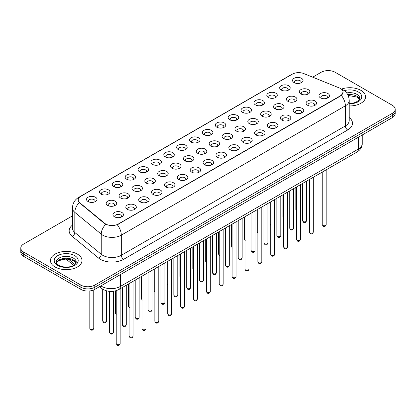 <?xml version="1.0" encoding="UTF-8"?>
<svg xmlns="http://www.w3.org/2000/svg" width="416" height="416" viewBox="0 0 416 416"><rect width="100%" height="100%" fill="white"/><g stroke="black" fill="none" stroke-linecap="round" stroke-linejoin="round"><path stroke-width="0.62" d="M281.211 90.033L281.211 90.033A5.257 3.037 180 0 1 281.216 85.738A5.257 3.037 180 0 1 288.652 85.738A5.257 3.037 180 0 1 288.652 90.033A5.257 3.037 180 0 1 281.211 90.033M287.789 90.433A3.286 1.898 0 0 0 288.22 89.497A3.286 1.898 0 0 0 287.258 88.15A3.286 1.898 0 0 0 283.676 87.74A3.286 1.898 0 0 0 281.648 89.497A3.286 1.898 0 0 0 282.074 90.433M268.336 97.464L268.336 97.464A5.257 3.037 180 0 1 268.336 93.174A5.257 3.037 180 0 1 275.777 93.174A5.257 3.037 180 0 1 275.777 97.464A5.257 3.037 180 0 1 268.336 97.464M274.914 97.869A3.286 1.898 0 0 0 275.345 96.928A3.286 1.898 0 0 0 274.378 95.586A3.286 1.898 0 0 0 270.8 95.176A3.286 1.898 0 0 0 268.767 96.928A3.286 1.898 0 0 0 269.199 97.869M255.46 104.9L255.46 104.9A5.257 3.037 180 0 1 255.46 100.604A5.257 3.037 180 0 1 262.896 100.604A5.257 3.037 180 0 1 262.896 104.9A5.257 3.037 180 0 1 255.46 104.9M262.033 105.3A3.286 1.898 0 0 0 262.465 104.364A3.286 1.898 0 0 0 261.503 103.022A3.286 1.898 0 0 0 257.92 102.612A3.286 1.898 0 0 0 255.892 104.364A3.286 1.898 0 0 0 256.324 105.3M242.585 112.336L242.585 112.336A5.257 3.037 180 0 1 242.585 108.04A5.257 3.037 180 0 1 250.021 108.04A5.257 3.037 180 0 1 250.021 112.336A5.257 3.037 180 0 1 242.585 112.336M249.158 112.736A3.286 1.898 0 0 0 249.59 111.795A3.286 1.898 0 0 0 248.628 110.453A3.286 1.898 0 0 0 245.045 110.042A3.286 1.898 0 0 0 243.017 111.795A3.286 1.898 0 0 0 243.448 112.736M229.71 119.766L229.71 119.766A5.257 3.037 180 0 1 229.71 115.471A5.257 3.037 180 0 1 237.146 115.471A5.257 3.037 180 0 1 237.146 119.766A5.257 3.037 180 0 1 229.71 119.766M236.283 120.172A3.286 1.898 0 0 0 236.714 119.231A3.286 1.898 0 0 0 235.752 117.889A3.286 1.898 0 0 0 232.17 117.478A3.286 1.898 0 0 0 230.142 119.231A3.286 1.898 0 0 0 230.573 120.172M216.83 127.202L216.83 127.202A5.257 3.037 180 0 1 216.83 122.907A5.257 3.037 180 0 1 224.271 122.907A5.257 3.037 180 0 1 224.271 127.202A5.257 3.037 180 0 1 216.83 127.202M223.408 127.603A3.286 1.898 0 0 0 223.839 126.667A3.286 1.898 0 0 0 222.877 125.325A3.286 1.898 0 0 0 219.294 124.909A3.286 1.898 0 0 0 217.266 126.667A3.286 1.898 0 0 0 217.693 127.603M203.954 134.633L203.954 134.633A5.257 3.037 180 0 1 203.954 130.343A5.257 3.037 180 0 1 211.396 130.343A5.257 3.037 180 0 1 211.396 134.633A5.257 3.037 180 0 1 203.954 134.633M210.532 135.039A3.286 1.898 0 0 0 210.964 134.098A3.286 1.898 0 0 0 209.997 132.756A3.286 1.898 0 0 0 206.419 132.345A3.286 1.898 0 0 0 204.386 134.098A3.286 1.898 0 0 0 204.818 135.039M191.079 142.069L191.079 142.069A5.257 3.037 180 0 1 191.079 137.774A5.257 3.037 180 0 1 198.515 137.774A5.257 3.037 180 0 1 198.515 142.069A5.257 3.037 180 0 1 191.079 142.069M197.652 142.475A3.286 1.898 0 0 0 198.084 141.534A3.286 1.898 0 0 0 197.122 140.192A3.286 1.898 0 0 0 193.539 139.781A3.286 1.898 0 0 0 191.511 141.534A3.286 1.898 0 0 0 191.942 142.475M178.204 149.505L178.204 149.505A5.257 3.037 180 0 1 178.204 145.21A5.257 3.037 180 0 1 185.64 145.21A5.257 3.037 180 0 1 185.64 149.505A5.257 3.037 180 0 1 178.204 149.505M184.777 149.906A3.286 1.898 0 0 0 185.208 148.964A3.286 1.898 0 0 0 184.246 147.623A3.286 1.898 0 0 0 180.664 147.212A3.286 1.898 0 0 0 178.636 148.964A3.286 1.898 0 0 0 179.067 149.906M165.329 156.936L165.329 156.936A5.257 3.037 180 0 1 165.329 152.646A5.257 3.037 180 0 1 172.765 152.646A5.257 3.037 180 0 1 172.765 156.936A5.257 3.037 180 0 1 165.329 156.936M171.902 157.342A3.286 1.898 0 0 0 172.333 156.4A3.286 1.898 0 0 0 171.371 155.059A3.286 1.898 0 0 0 167.788 154.648A3.286 1.898 0 0 0 165.76 156.4A3.286 1.898 0 0 0 166.192 157.342M152.448 164.372L152.448 164.372A5.257 3.037 180 0 1 152.448 160.077A5.257 3.037 180 0 1 159.89 160.077A5.257 3.037 180 0 1 159.89 164.372A5.257 3.037 180 0 1 152.448 164.372M159.026 164.772A3.286 1.898 0 0 0 159.458 163.836A3.286 1.898 0 0 0 158.496 162.495A3.286 1.898 0 0 0 154.913 162.084A3.286 1.898 0 0 0 152.885 163.836A3.286 1.898 0 0 0 153.312 164.772M139.573 171.808L139.573 171.808A5.257 3.037 180 0 1 139.573 167.513A5.257 3.037 180 0 1 147.014 167.513A5.257 3.037 180 0 1 147.014 171.808A5.257 3.037 180 0 1 139.573 171.808M146.151 172.208A3.286 1.898 0 0 0 146.583 171.267A3.286 1.898 0 0 0 145.616 169.926A3.286 1.898 0 0 0 142.038 169.515A3.286 1.898 0 0 0 140.005 171.267A3.286 1.898 0 0 0 140.436 172.208M126.698 179.239L126.698 179.239A5.257 3.037 180 0 1 126.698 174.944A5.257 3.037 180 0 1 134.134 174.944A5.257 3.037 180 0 1 134.134 179.239A5.257 3.037 180 0 1 126.698 179.239M133.271 179.644A3.286 1.898 0 0 0 133.702 178.703A3.286 1.898 0 0 0 132.74 177.362A3.286 1.898 0 0 0 129.158 176.951A3.286 1.898 0 0 0 127.13 178.703A3.286 1.898 0 0 0 127.561 179.644M113.823 186.675L113.823 186.675A5.257 3.037 180 0 1 113.823 182.38A5.257 3.037 180 0 1 121.259 182.38A5.257 3.037 180 0 1 121.259 186.675A5.257 3.037 180 0 1 113.823 186.675M120.396 187.075A3.286 1.898 0 0 0 120.827 186.139A3.286 1.898 0 0 0 119.865 184.798A3.286 1.898 0 0 0 116.282 184.382A3.286 1.898 0 0 0 114.254 186.139A3.286 1.898 0 0 0 114.686 187.075M100.948 194.106L100.948 194.106A5.257 3.037 180 0 1 100.948 189.816A5.257 3.037 180 0 1 108.384 189.816A5.257 3.037 180 0 1 108.384 194.106A5.257 3.037 180 0 1 100.948 194.106M107.52 194.511A3.286 1.898 0 0 0 107.952 193.57A3.286 1.898 0 0 0 106.99 192.228A3.286 1.898 0 0 0 103.407 191.818A3.286 1.898 0 0 0 101.379 193.57A3.286 1.898 0 0 0 101.811 194.511M88.067 201.542L88.067 201.542A5.257 3.037 180 0 1 88.067 197.246A5.257 3.037 180 0 1 95.508 197.246A5.257 3.037 180 0 1 95.508 201.542A5.257 3.037 180 0 1 88.067 201.542M94.645 201.942A3.286 1.898 0 0 0 95.077 201.006A3.286 1.898 0 0 0 94.115 199.664A3.286 1.898 0 0 0 90.532 199.254A3.286 1.898 0 0 0 88.499 201.006A3.286 1.898 0 0 0 88.93 201.942M294.091 82.597L294.091 82.597A5.257 3.037 180 0 1 294.091 78.302A5.257 3.037 180 0 1 301.527 78.302A5.257 3.037 180 0 1 301.527 82.597A5.257 3.037 180 0 1 294.091 82.597M300.664 83.002A3.286 1.898 0 0 0 301.096 82.061A3.286 1.898 0 0 0 300.134 80.72A3.286 1.898 0 0 0 296.551 80.309A3.286 1.898 0 0 0 294.523 82.061A3.286 1.898 0 0 0 294.954 83.002M287.976 101.369L287.976 101.369A5.257 3.037 180 0 1 287.976 97.079A5.257 3.037 180 0 1 295.412 97.079A5.257 3.037 180 0 1 295.412 101.369A5.257 3.037 180 0 1 287.976 101.369M294.554 101.774A3.286 1.898 0 0 0 294.98 100.833A3.286 1.898 0 0 0 294.018 99.492A3.286 1.898 0 0 0 290.436 99.081A3.286 1.898 0 0 0 288.408 100.833A3.286 1.898 0 0 0 288.839 101.774M275.101 108.805L275.101 108.805A5.257 3.037 180 0 1 275.101 104.51A5.257 3.037 180 0 1 282.537 104.51A5.257 3.037 180 0 1 282.537 108.805A5.257 3.037 180 0 1 275.101 108.805M281.674 109.205A3.286 1.898 0 0 0 282.105 108.269A3.286 1.898 0 0 0 281.143 106.928A3.286 1.898 0 0 0 277.56 106.517A3.286 1.898 0 0 0 275.532 108.269A3.286 1.898 0 0 0 275.964 109.205M262.226 116.241L262.226 116.241A5.257 3.037 180 0 1 262.226 111.946A5.257 3.037 180 0 1 269.662 111.946A5.257 3.037 180 0 1 269.662 116.241A5.257 3.037 180 0 1 262.226 116.241M268.798 116.641A3.286 1.898 0 0 0 269.23 115.7A3.286 1.898 0 0 0 268.268 114.358A3.286 1.898 0 0 0 264.685 113.948A3.286 1.898 0 0 0 262.657 115.7A3.286 1.898 0 0 0 263.089 116.641M249.35 123.672L249.35 123.672A5.257 3.037 180 0 1 249.35 119.376A5.257 3.037 180 0 1 256.786 119.376A5.257 3.037 180 0 1 256.786 123.672A5.257 3.037 180 0 1 249.35 123.672M255.923 124.077A3.286 1.898 0 0 0 256.355 123.136A3.286 1.898 0 0 0 255.393 121.794A3.286 1.898 0 0 0 251.81 121.384A3.286 1.898 0 0 0 249.782 123.136A3.286 1.898 0 0 0 250.208 124.077M236.47 131.108L236.47 131.108A5.257 3.037 180 0 1 236.47 126.812A5.257 3.037 180 0 1 243.911 126.812A5.257 3.037 180 0 1 243.911 131.108A5.257 3.037 180 0 1 236.47 131.108M243.048 131.508A3.286 1.898 0 0 0 243.48 130.572A3.286 1.898 0 0 0 242.512 129.23A3.286 1.898 0 0 0 238.935 128.814A3.286 1.898 0 0 0 236.902 130.572A3.286 1.898 0 0 0 237.333 131.508M223.595 138.538L223.595 138.538A5.257 3.037 180 0 1 223.595 134.248A5.257 3.037 180 0 1 231.031 134.248A5.257 3.037 180 0 1 231.031 138.538A5.257 3.037 180 0 1 223.595 138.538M230.173 138.944A3.286 1.898 0 0 0 230.599 138.003A3.286 1.898 0 0 0 229.637 136.661A3.286 1.898 0 0 0 226.054 136.25A3.286 1.898 0 0 0 224.026 138.003A3.286 1.898 0 0 0 224.458 138.944M210.72 145.974L210.72 145.974A5.257 3.037 180 0 1 210.72 141.679A5.257 3.037 180 0 1 218.156 141.679A5.257 3.037 180 0 1 218.156 145.974A5.257 3.037 180 0 1 210.72 145.974M217.292 146.375A3.286 1.898 0 0 0 217.724 145.439A3.286 1.898 0 0 0 216.762 144.097A3.286 1.898 0 0 0 213.179 143.686A3.286 1.898 0 0 0 211.151 145.439A3.286 1.898 0 0 0 211.583 146.375M197.844 153.41L197.844 153.41A5.257 3.037 180 0 1 197.844 149.115A5.257 3.037 180 0 1 205.28 149.115A5.257 3.037 180 0 1 205.28 153.41A5.257 3.037 180 0 1 197.844 153.41M204.417 153.811A3.286 1.898 0 0 0 204.849 152.87A3.286 1.898 0 0 0 203.887 151.528A3.286 1.898 0 0 0 200.304 151.117A3.286 1.898 0 0 0 198.276 152.87A3.286 1.898 0 0 0 198.708 153.811M184.969 160.841L184.969 160.841A5.257 3.037 180 0 1 184.969 156.551A5.257 3.037 180 0 1 192.405 156.551A5.257 3.037 180 0 1 192.405 160.841A5.257 3.037 180 0 1 184.969 160.841M191.542 161.247A3.286 1.898 0 0 0 191.974 160.306A3.286 1.898 0 0 0 191.012 158.964A3.286 1.898 0 0 0 187.429 158.553A3.286 1.898 0 0 0 185.401 160.306A3.286 1.898 0 0 0 185.827 161.247M172.089 168.277L172.089 168.277A5.257 3.037 180 0 1 172.089 163.982A5.257 3.037 180 0 1 179.53 163.982A5.257 3.037 180 0 1 179.53 168.277A5.257 3.037 180 0 1 172.089 168.277M178.667 168.678A3.286 1.898 0 0 0 179.098 167.742A3.286 1.898 0 0 0 178.131 166.4A3.286 1.898 0 0 0 174.554 165.989A3.286 1.898 0 0 0 172.52 167.742A3.286 1.898 0 0 0 172.952 168.678M159.214 175.713L159.214 175.713A5.257 3.037 180 0 1 159.214 171.418A5.257 3.037 180 0 1 166.65 171.418A5.257 3.037 180 0 1 166.65 175.713A5.257 3.037 180 0 1 159.214 175.713M165.792 176.114A3.286 1.898 0 0 0 166.218 175.172A3.286 1.898 0 0 0 165.256 173.831A3.286 1.898 0 0 0 161.673 173.42A3.286 1.898 0 0 0 159.645 175.172A3.286 1.898 0 0 0 160.077 176.114M146.338 183.144L146.338 183.144A5.257 3.037 180 0 1 146.338 178.849A5.257 3.037 180 0 1 153.774 178.849A5.257 3.037 180 0 1 153.774 183.144A5.257 3.037 180 0 1 146.338 183.144M152.911 183.55A3.286 1.898 0 0 0 153.343 182.608A3.286 1.898 0 0 0 152.381 181.267A3.286 1.898 0 0 0 148.798 180.856A3.286 1.898 0 0 0 146.77 182.608A3.286 1.898 0 0 0 147.202 183.55M133.463 190.58L133.463 190.58A5.257 3.037 180 0 1 133.463 186.285A5.257 3.037 180 0 1 140.899 186.285A5.257 3.037 180 0 1 140.899 190.58A5.257 3.037 180 0 1 133.463 190.58M140.036 190.98A3.286 1.898 0 0 0 140.468 190.044A3.286 1.898 0 0 0 139.506 188.698A3.286 1.898 0 0 0 135.923 188.287A3.286 1.898 0 0 0 133.895 190.044A3.286 1.898 0 0 0 134.326 190.98M120.588 198.011L120.588 198.011A5.257 3.037 180 0 1 120.588 193.721A5.257 3.037 180 0 1 128.024 193.721A5.257 3.037 180 0 1 128.024 198.011A5.257 3.037 180 0 1 120.588 198.011M127.161 198.416A3.286 1.898 0 0 0 127.592 197.475A3.286 1.898 0 0 0 126.63 196.134A3.286 1.898 0 0 0 123.048 195.723A3.286 1.898 0 0 0 121.02 197.475A3.286 1.898 0 0 0 121.446 198.416M107.708 205.447L107.708 205.447A5.257 3.037 180 0 1 107.708 201.152A5.257 3.037 180 0 1 115.149 201.152A5.257 3.037 180 0 1 115.149 205.447A5.257 3.037 180 0 1 107.708 205.447M114.286 205.847A3.286 1.898 0 0 0 114.717 204.911A3.286 1.898 0 0 0 113.75 203.57A3.286 1.898 0 0 0 110.172 203.159A3.286 1.898 0 0 0 108.139 204.911A3.286 1.898 0 0 0 108.571 205.847M300.851 93.938L300.851 93.938A5.257 3.037 180 0 1 300.851 89.643A5.257 3.037 180 0 1 308.292 89.643A5.257 3.037 180 0 1 308.292 93.938A5.257 3.037 180 0 1 300.851 93.938M307.429 94.338A3.286 1.898 0 0 0 307.861 93.397A3.286 1.898 0 0 0 306.894 92.056A3.286 1.898 0 0 0 303.316 91.645A3.286 1.898 0 0 0 301.283 93.397A3.286 1.898 0 0 0 301.714 94.338M307.616 105.274L307.616 105.274A5.257 3.037 180 0 1 307.616 100.979A5.257 3.037 180 0 1 315.052 100.979A5.257 3.037 180 0 1 315.052 105.274A5.257 3.037 180 0 1 307.616 105.274M314.189 105.68A3.286 1.898 0 0 0 314.621 104.738A3.286 1.898 0 0 0 313.659 103.397A3.286 1.898 0 0 0 310.076 102.986A3.286 1.898 0 0 0 308.048 104.738A3.286 1.898 0 0 0 308.48 105.68M294.741 112.71L294.741 112.71A5.257 3.037 180 0 1 294.741 108.415A5.257 3.037 180 0 1 302.177 108.415A5.257 3.037 180 0 1 302.177 112.71A5.257 3.037 180 0 1 294.741 112.71M301.314 113.11A3.286 1.898 0 0 0 301.746 112.174A3.286 1.898 0 0 0 300.784 110.833A3.286 1.898 0 0 0 297.201 110.417A3.286 1.898 0 0 0 295.173 112.174A3.286 1.898 0 0 0 295.604 113.11M281.866 120.141L281.866 120.141A5.257 3.037 180 0 1 281.866 115.851A5.257 3.037 180 0 1 289.302 115.851A5.257 3.037 180 0 1 289.302 120.141A5.257 3.037 180 0 1 281.866 120.141M288.439 120.546A3.286 1.898 0 0 0 288.87 119.605A3.286 1.898 0 0 0 287.908 118.264A3.286 1.898 0 0 0 284.326 117.853A3.286 1.898 0 0 0 282.298 119.605A3.286 1.898 0 0 0 282.729 120.546M268.986 127.577L268.986 127.577A5.257 3.037 180 0 1 268.986 123.282A5.257 3.037 180 0 1 276.427 123.282A5.257 3.037 180 0 1 276.427 127.577A5.257 3.037 180 0 1 268.986 127.577M275.564 127.982A3.286 1.898 0 0 0 275.995 127.041A3.286 1.898 0 0 0 275.033 125.7A3.286 1.898 0 0 0 271.45 125.289A3.286 1.898 0 0 0 269.417 127.041A3.286 1.898 0 0 0 269.849 127.982M256.11 135.013L256.11 135.013A5.257 3.037 180 0 1 256.11 130.718A5.257 3.037 180 0 1 263.552 130.718A5.257 3.037 180 0 1 263.552 135.013A5.257 3.037 180 0 1 256.11 135.013M262.688 135.413A3.286 1.898 0 0 0 263.115 134.477A3.286 1.898 0 0 0 262.153 133.13A3.286 1.898 0 0 0 258.57 132.72A3.286 1.898 0 0 0 256.542 134.477A3.286 1.898 0 0 0 256.974 135.413M243.235 142.444L243.235 142.444A5.257 3.037 180 0 1 243.235 138.154A5.257 3.037 180 0 1 250.671 138.154A5.257 3.037 180 0 1 250.671 142.444A5.257 3.037 180 0 1 243.235 142.444M249.808 142.849A3.286 1.898 0 0 0 250.24 141.908A3.286 1.898 0 0 0 249.278 140.566A3.286 1.898 0 0 0 245.695 140.156A3.286 1.898 0 0 0 243.667 141.908A3.286 1.898 0 0 0 244.098 142.849M230.36 149.88L230.36 149.88A5.257 3.037 180 0 1 230.36 145.584A5.257 3.037 180 0 1 237.796 145.584A5.257 3.037 180 0 1 237.796 149.88A5.257 3.037 180 0 1 230.36 149.88M236.933 150.28A3.286 1.898 0 0 0 237.364 149.344A3.286 1.898 0 0 0 236.402 148.002A3.286 1.898 0 0 0 232.82 147.592A3.286 1.898 0 0 0 230.792 149.344A3.286 1.898 0 0 0 231.223 150.28M217.485 157.316L217.485 157.316A5.257 3.037 180 0 1 217.485 153.02A5.257 3.037 180 0 1 224.921 153.02A5.257 3.037 180 0 1 224.921 157.316A5.257 3.037 180 0 1 217.485 157.316M224.058 157.716A3.286 1.898 0 0 0 224.489 156.775A3.286 1.898 0 0 0 223.527 155.433A3.286 1.898 0 0 0 219.944 155.022A3.286 1.898 0 0 0 217.916 156.775A3.286 1.898 0 0 0 218.348 157.716M204.604 164.746L204.604 164.746A5.257 3.037 180 0 1 204.604 160.451A5.257 3.037 180 0 1 212.046 160.451A5.257 3.037 180 0 1 212.046 164.746A5.257 3.037 180 0 1 204.604 164.746M211.182 165.152A3.286 1.898 0 0 0 211.614 164.211A3.286 1.898 0 0 0 210.652 162.869A3.286 1.898 0 0 0 207.069 162.458A3.286 1.898 0 0 0 205.036 164.211A3.286 1.898 0 0 0 205.468 165.152M191.729 172.182L191.729 172.182A5.257 3.037 180 0 1 191.729 167.887A5.257 3.037 180 0 1 199.17 167.887A5.257 3.037 180 0 1 199.17 172.182A5.257 3.037 180 0 1 191.729 172.182M198.307 172.583A3.286 1.898 0 0 0 198.734 171.647A3.286 1.898 0 0 0 197.772 170.305A3.286 1.898 0 0 0 194.189 169.889A3.286 1.898 0 0 0 192.161 171.647A3.286 1.898 0 0 0 192.592 172.583M178.854 179.613L178.854 179.613A5.257 3.037 180 0 1 178.854 175.323A5.257 3.037 180 0 1 186.29 175.323A5.257 3.037 180 0 1 186.29 179.613A5.257 3.037 180 0 1 178.854 179.613M185.427 180.019A3.286 1.898 0 0 0 185.858 179.078A3.286 1.898 0 0 0 184.896 177.736A3.286 1.898 0 0 0 181.314 177.325A3.286 1.898 0 0 0 179.286 179.078A3.286 1.898 0 0 0 179.717 180.019M165.979 187.049L165.979 187.049A5.257 3.037 180 0 1 165.979 182.754A5.257 3.037 180 0 1 173.415 182.754A5.257 3.037 180 0 1 173.415 187.049A5.257 3.037 180 0 1 165.979 187.049M172.552 187.455A3.286 1.898 0 0 0 172.983 186.514A3.286 1.898 0 0 0 172.021 185.172A3.286 1.898 0 0 0 168.438 184.761A3.286 1.898 0 0 0 166.41 186.514A3.286 1.898 0 0 0 166.842 187.455M153.104 194.485L153.104 194.485A5.257 3.037 180 0 1 153.104 190.19A5.257 3.037 180 0 1 160.54 190.19A5.257 3.037 180 0 1 160.54 194.485A5.257 3.037 180 0 1 153.104 194.485M159.676 194.886A3.286 1.898 0 0 0 160.108 193.944A3.286 1.898 0 0 0 159.146 192.603A3.286 1.898 0 0 0 155.563 192.192A3.286 1.898 0 0 0 153.535 193.944A3.286 1.898 0 0 0 153.967 194.886M140.223 201.916L140.223 201.916A5.257 3.037 180 0 1 140.223 197.626A5.257 3.037 180 0 1 147.664 197.626A5.257 3.037 180 0 1 147.664 201.916A5.257 3.037 180 0 1 140.223 201.916M146.801 202.322A3.286 1.898 0 0 0 147.233 201.38A3.286 1.898 0 0 0 146.271 200.039A3.286 1.898 0 0 0 142.688 199.628A3.286 1.898 0 0 0 140.655 201.38A3.286 1.898 0 0 0 141.086 202.322M127.348 209.352L127.348 209.352A5.257 3.037 180 0 1 127.348 205.057A5.257 3.037 180 0 1 134.789 205.057A5.257 3.037 180 0 1 134.789 209.352A5.257 3.037 180 0 1 127.348 209.352M133.926 209.752A3.286 1.898 0 0 0 134.352 208.816A3.286 1.898 0 0 0 133.39 207.475A3.286 1.898 0 0 0 129.808 207.064A3.286 1.898 0 0 0 127.78 208.816A3.286 1.898 0 0 0 128.211 209.752M114.473 216.788L114.473 216.788A5.257 3.037 180 0 1 114.473 212.493A5.257 3.037 180 0 1 121.909 212.493A5.257 3.037 180 0 1 121.909 216.788A5.257 3.037 180 0 1 114.473 216.788M121.046 217.188A3.286 1.898 0 0 0 121.477 216.247A3.286 1.898 0 0 0 120.515 214.906A3.286 1.898 0 0 0 116.932 214.495A3.286 1.898 0 0 0 114.904 216.247A3.286 1.898 0 0 0 115.336 217.188M320.492 97.843L320.492 97.843A5.257 3.037 180 0 1 320.492 93.548A5.257 3.037 180 0 1 327.933 93.548A5.257 3.037 180 0 1 327.933 97.843A5.257 3.037 180 0 1 320.492 97.843M327.07 98.244A3.286 1.898 0 0 0 327.501 97.302A3.286 1.898 0 0 0 326.534 95.961A3.286 1.898 0 0 0 322.956 95.55A3.286 1.898 0 0 0 320.923 97.302A3.286 1.898 0 0 0 321.355 98.244M339.295 87.927A8.876 5.122 180 0 1 340.48 88.504A8.876 5.122 180 0 1 343.08 92.123A8.876 5.122 180 0 1 340.48 95.748L118.284 224.032A8.876 5.122 180 0 1 104.738 223.35L79.851 202.826A8.876 5.122 180 0 1 78.244 199.888A8.876 5.122 180 0 1 80.844 196.264L292.386 74.131A8.876 5.122 180 0 1 303.753 73.559L339.295 87.927M360.937 90.381A15.777 9.11 0 0 0 341.489 89.071A15.777 9.11 0 0 1 360.937 90.381A15.777 9.11 0 0 1 365.555 96.824A15.777 9.11 0 0 0 360.937 90.381M77.376 254.093A15.777 9.11 0 0 0 60.185 252.117A15.777 9.11 0 0 0 50.445 260.53A15.777 9.11 0 0 0 55.063 266.973A15.777 9.11 0 0 0 72.259 268.949A15.777 9.11 0 0 0 81.999 260.53A15.777 9.11 0 0 0 77.376 254.093A15.777 9.11 0 0 0 60.185 252.117A15.777 9.11 0 0 0 50.445 260.53A15.777 9.11 0 0 0 55.063 266.973A15.777 9.11 0 0 0 72.259 268.949A15.777 9.11 0 0 0 81.999 260.53A15.777 9.11 0 0 0 77.376 254.093M343.08 92.123L341.344 95.389L340.48 96.013L117.286 224.744A11.502 6.64 60 0 1 121.306 235.17A13.146 7.592 180 0 1 102.71 235.17A13.146 7.592 180 0 1 101.239 234.156L74.818 212.373A13.146 7.592 180 0 1 72.441 208.021L72.441 228.15A13.146 7.592 0 0 0 74.818 232.502L101.239 254.285A13.146 7.592 0 0 0 102.71 255.299A13.146 7.592 0 0 0 121.306 255.299L345.363 125.939A13.146 7.592 0 0 0 349.211 120.572L349.211 100.443A13.146 7.592 180 0 1 345.363 105.81A11.502 6.64 -120 0 0 341.344 95.389M72.441 215.878L23.686 244.026A9.859 5.694 0 0 0 20.8 248.05L20.8 252.346A9.859 5.694 0 0 0 23.686 256.37L80.865 289.38L80.865 287.238A9.859 5.694 0 0 0 94.812 287.238L392.314 115.476A9.859 5.694 0 0 0 395.2 111.446A9.859 5.694 0 0 1 392.314 115.476L94.812 287.238A9.859 5.694 0 0 1 80.865 287.238L23.686 254.223L80.865 287.238L80.865 285.09A9.859 5.694 0 0 0 94.812 285.09L392.314 113.329A9.859 5.694 0 0 0 395.2 109.299A9.859 5.694 0 0 0 392.314 105.274L335.135 72.264A9.859 5.694 0 0 0 321.188 72.264L312.692 77.173M20.8 250.198A9.859 5.694 0 0 0 23.686 254.223A9.859 5.694 0 0 1 20.8 250.198M106.735 224.744L104.738 223.735L79.253 202.613A11.502 7.696 129.5 0 0 74.818 212.373L74.818 232.502A3.286 2.2 -50.5 0 1 72.129 236.272A16.437 9.49 180 0 1 72.441 225.139M349.211 105.924A15.777 9.11 0 0 0 365.555 96.824A15.777 9.11 0 0 1 349.211 105.924M20.8 248.05A9.859 5.694 0 0 0 23.686 252.08L80.865 285.09M80.865 289.38A9.859 5.694 0 0 0 94.812 289.38L392.314 117.619A9.859 5.694 0 0 0 395.2 113.594L395.2 109.299M118.284 224.032L118.284 224.297M104.738 223.35L104.738 223.735M79.851 202.826L79.851 203.216M340.48 95.748L340.48 96.013M123.63 259.324A3.286 1.898 60 0 1 121.306 255.299L121.306 235.17L345.363 105.81L345.363 125.939A3.286 1.898 60 0 0 347.688 129.969L123.63 259.324A16.437 9.49 180 0 1 100.386 259.324A16.437 9.49 180 0 1 98.545 258.055L72.129 236.272M349.211 100.443C348.993 95.716 346.913 92.17 342.982 89.809L341.318 89.003A11.502 5.387 112 0 0 341.167 88.946M79.867 196.934A11.502 6.64 -120 0 0 78.676 197.387C74.745 199.748 72.665 203.289 72.441 208.021M78.676 197.387L291.424 74.558A11.502 6.64 60 0 1 292.292 74.188M105.721 224.349A11.502 7.696 129.5 0 0 101.239 234.156L101.239 254.285A3.286 2.2 -50.5 0 1 98.545 258.055M349.211 117.562A16.437 9.49 180 0 1 347.688 129.969M94.812 285.09L94.812 289.38M392.314 113.329L392.314 117.619M23.686 252.08L23.686 256.37M100.901 285.865A13.146 7.592 0 0 0 101.785 286.432A13.146 7.592 0 0 0 120.375 286.432L358.379 149.022A13.146 7.592 0 0 0 362.227 143.655C362.326 146.916 360.589 149.708 357.016 152.032L119.012 289.442A6.573 3.796 60 0 0 120.375 286.432L120.375 274.622M358.379 137.212L358.379 149.022A6.573 3.796 60 0 1 357.016 152.032M100.365 286.172A6.573 4.399 129.5 0 0 101.514 288.314L99.518 286.666M68.531 259.215L74.916 264.482M326.186 224.624C325.536 226.398 324.527 226.918 323.159 226.179L322.239 224.624A1.971 1.139 0 0 0 322.816 225.43A1.971 1.139 0 0 0 324.969 225.675A1.971 1.139 0 0 0 326.186 224.624L326.186 169.832M303.176 221.525A1.971 1.139 0 0 0 305.328 221.77A1.971 1.139 0 0 0 306.545 220.719C305.895 222.492 304.886 223.012 303.519 222.279L302.598 220.719A1.971 1.139 0 0 0 303.176 221.525M296.754 210.938L295.838 209.378A1.971 1.139 0 0 0 296.416 210.184A1.971 1.139 0 0 0 296.488 210.226M359.632 99.258A10.02 5.782 0 0 0 356.86 96.221A10.02 5.782 0 0 0 347.729 94.65M349.211 103.376L352.841 103.126L355.56 102.414L358.977 100.277L359.798 98.431A10.02 5.782 0 0 0 356.86 94.344A10.02 5.782 0 0 0 346.606 92.945M349.211 103.735A11.991 6.921 0 0 0 360.745 99.622A11.991 6.921 0 0 0 358.259 91.926A11.991 6.921 0 0 0 344.282 90.667M313.305 232.06C312.66 233.834 311.652 234.354 310.279 233.615L309.364 232.06A1.971 1.139 0 0 0 309.941 232.861A1.971 1.139 0 0 0 312.088 233.111A1.971 1.139 0 0 0 313.305 232.06L313.305 177.268M300.43 239.491C299.78 241.264 298.771 241.784 297.404 241.051L296.488 239.491A1.971 1.139 0 0 0 297.066 240.297A1.971 1.139 0 0 0 299.213 240.547A1.971 1.139 0 0 0 300.43 239.491L300.43 184.699M287.555 246.927C286.905 248.7 285.896 249.22 284.528 248.482L283.613 246.927A1.971 1.139 0 0 0 284.19 247.733A1.971 1.139 0 0 0 286.338 247.978A1.971 1.139 0 0 0 287.555 246.927L287.555 192.135M274.68 254.358C274.03 256.136 273.021 256.651 271.653 255.918L270.733 254.358A1.971 1.139 0 0 0 271.31 255.164A1.971 1.139 0 0 0 273.463 255.414A1.971 1.139 0 0 0 274.68 254.358L274.68 199.566M290.3 228.956A1.971 1.139 0 0 0 292.448 229.206A1.971 1.139 0 0 0 293.67 228.155C293.02 229.928 292.011 230.448 290.644 229.71L289.723 228.155A1.971 1.139 0 0 0 290.3 228.956M277.425 236.392A1.971 1.139 0 0 0 279.573 236.642A1.971 1.139 0 0 0 280.79 235.586C280.14 237.359 279.136 237.879 277.763 237.146L276.848 235.586A1.971 1.139 0 0 0 277.425 236.392M264.55 243.828A1.971 1.139 0 0 0 266.698 244.072A1.971 1.139 0 0 0 267.914 243.022C267.264 244.795 266.256 245.315 264.888 244.577L263.973 243.022A1.971 1.139 0 0 0 264.55 243.828M76.071 262.969A10.02 5.782 0 0 0 73.304 259.932A10.02 5.782 0 0 0 63.248 258.497A10.02 5.782 0 0 0 56.368 262.969M73.304 258.05A10.02 5.782 0 0 0 62.39 256.797A10.02 5.782 0 0 0 56.202 262.142C55.676 262.449 56.519 263.515 58.729 265.33C63.877 268.341 75.332 267.504 76.242 262.142A10.02 5.782 0 0 0 73.304 258.05M57.741 265.429A11.991 6.921 0 0 0 74.698 265.429A11.991 6.921 0 0 0 74.698 255.637A11.991 6.921 0 0 0 57.741 255.637A11.991 6.921 0 0 0 57.741 265.429M261.804 261.794C261.154 263.567 260.146 264.087 258.778 263.354L257.858 261.794A1.971 1.139 0 0 0 258.435 262.6A1.971 1.139 0 0 0 260.588 262.844A1.971 1.139 0 0 0 261.804 261.794L261.804 207.002M248.924 269.23C248.279 271.003 247.27 271.523 245.898 270.785L244.982 269.23A1.971 1.139 0 0 0 245.56 270.036A1.971 1.139 0 0 0 247.707 270.28A1.971 1.139 0 0 0 248.924 269.23L248.924 214.438M236.049 276.661C235.399 278.434 234.39 278.954 233.022 278.221L232.107 276.661A1.971 1.139 0 0 0 232.684 277.467A1.971 1.139 0 0 0 234.832 277.716A1.971 1.139 0 0 0 236.049 276.661L236.049 221.868M251.675 251.259A1.971 1.139 0 0 0 253.822 251.508A1.971 1.139 0 0 0 255.039 250.458C254.389 252.231 253.38 252.746 252.013 252.013L251.092 250.458A1.971 1.139 0 0 0 251.675 251.259M238.794 258.695A1.971 1.139 0 0 0 240.947 258.939A1.971 1.139 0 0 0 242.164 257.889C241.514 259.662 240.505 260.182 239.138 259.449L238.217 257.889A1.971 1.139 0 0 0 238.794 258.695M225.919 266.131A1.971 1.139 0 0 0 228.067 266.375A1.971 1.139 0 0 0 229.289 265.325C228.639 267.098 227.63 267.618 226.262 266.88L225.342 265.325A1.971 1.139 0 0 0 225.919 266.131M223.174 284.097C222.524 285.87 221.515 286.39 220.147 285.652L219.232 284.097A1.971 1.139 0 0 0 219.809 284.903A1.971 1.139 0 0 0 221.957 285.147A1.971 1.139 0 0 0 223.174 284.097L223.174 229.304M210.298 291.533C209.648 293.306 208.64 293.826 207.272 293.088L206.352 291.533A1.971 1.139 0 0 0 206.929 292.334A1.971 1.139 0 0 0 209.082 292.583A1.971 1.139 0 0 0 210.298 291.533L210.298 236.74M197.423 298.964C196.773 300.737 195.764 301.257 194.397 300.524L193.476 298.964A1.971 1.139 0 0 0 194.054 299.77A1.971 1.139 0 0 0 196.206 300.019A1.971 1.139 0 0 0 197.423 298.964L197.423 244.171M184.543 306.4C183.898 308.173 182.889 308.693 181.516 307.954L180.601 306.4A1.971 1.139 0 0 0 181.178 307.206A1.971 1.139 0 0 0 183.326 307.45A1.971 1.139 0 0 0 184.543 306.4L184.543 251.607M171.668 313.83C171.018 315.609 170.009 316.124 168.641 315.39L167.726 313.83A1.971 1.139 0 0 0 168.303 314.636A1.971 1.139 0 0 0 170.451 314.886A1.971 1.139 0 0 0 171.668 313.83L171.668 259.038M213.044 273.562A1.971 1.139 0 0 0 215.192 273.811A1.971 1.139 0 0 0 216.408 272.756C215.758 274.534 214.75 275.049 213.382 274.316L212.467 272.756A1.971 1.139 0 0 0 213.044 273.562M200.169 280.998A1.971 1.139 0 0 0 202.316 281.242A1.971 1.139 0 0 0 203.533 280.192C202.883 281.965 201.874 282.485 200.507 281.752L199.592 280.192A1.971 1.139 0 0 0 200.169 280.998M187.294 288.428A1.971 1.139 0 0 0 189.441 288.678A1.971 1.139 0 0 0 190.658 287.628C190.008 289.401 188.999 289.921 187.632 289.182L186.711 287.628A1.971 1.139 0 0 0 187.294 288.428M174.413 295.864A1.971 1.139 0 0 0 176.566 296.114A1.971 1.139 0 0 0 177.783 295.058C177.133 296.832 176.124 297.352 174.756 296.618L173.836 295.058A1.971 1.139 0 0 0 174.413 295.864M161.538 303.3A1.971 1.139 0 0 0 163.686 303.545A1.971 1.139 0 0 0 164.908 302.494C164.258 304.268 163.249 304.788 161.881 304.049L160.961 302.494A1.971 1.139 0 0 0 161.538 303.3M158.792 321.266C158.142 323.04 157.134 323.56 155.766 322.826L154.846 321.266A1.971 1.139 0 0 0 155.428 322.072A1.971 1.139 0 0 0 157.576 322.317A1.971 1.139 0 0 0 158.792 321.266L158.792 266.474M145.917 328.702C145.267 330.476 144.258 330.996 142.891 330.257L141.97 328.702A1.971 1.139 0 0 0 142.548 329.508A1.971 1.139 0 0 0 144.7 329.753A1.971 1.139 0 0 0 145.917 328.702L145.917 273.91M133.042 336.133C132.392 337.906 131.383 338.426 130.016 337.693L129.095 336.133A1.971 1.139 0 0 0 129.672 336.939A1.971 1.139 0 0 0 131.82 337.189A1.971 1.139 0 0 0 133.042 336.133L133.042 281.341M120.162 343.569C119.517 345.342 118.508 345.862 117.135 345.124L116.22 343.569A1.971 1.139 0 0 0 116.797 344.375A1.971 1.139 0 0 0 118.945 344.62A1.971 1.139 0 0 0 120.162 343.569L120.162 288.777M148.663 310.731A1.971 1.139 0 0 0 150.81 310.981A1.971 1.139 0 0 0 152.027 309.93C151.377 311.704 150.368 312.218 149.001 311.485L148.086 309.93A1.971 1.139 0 0 0 148.663 310.731M135.788 318.167A1.971 1.139 0 0 0 137.935 318.412A1.971 1.139 0 0 0 139.152 317.361C138.502 319.134 137.493 319.654 136.126 318.921L135.21 317.361A1.971 1.139 0 0 0 135.788 318.167M122.907 325.603A1.971 1.139 0 0 0 125.06 325.848A1.971 1.139 0 0 0 126.277 324.797C125.627 326.57 124.618 327.09 123.25 326.352L122.33 324.797A1.971 1.139 0 0 0 122.907 325.603M110.032 333.034A1.971 1.139 0 0 0 112.185 333.284A1.971 1.139 0 0 0 113.402 332.228C112.752 334.001 111.743 334.521 110.375 333.788L109.455 332.228A1.971 1.139 0 0 0 110.032 333.034M283.878 218.374L282.958 216.814A1.971 1.139 0 0 0 283.535 217.62A1.971 1.139 0 0 0 283.613 217.662M271.003 225.805L270.083 224.25A1.971 1.139 0 0 0 270.66 225.056A1.971 1.139 0 0 0 270.733 225.092M258.128 233.241L257.208 231.681A1.971 1.139 0 0 0 257.785 232.487A1.971 1.139 0 0 0 257.858 232.528M245.248 240.672L244.332 239.117A1.971 1.139 0 0 0 244.91 239.923A1.971 1.139 0 0 0 244.982 239.964M232.372 248.108L231.457 246.553A1.971 1.139 0 0 0 232.034 247.354A1.971 1.139 0 0 0 232.107 247.395M219.497 255.544L218.577 253.984A1.971 1.139 0 0 0 219.154 254.79A1.971 1.139 0 0 0 219.232 254.831M206.622 262.974L205.702 261.42A1.971 1.139 0 0 0 206.279 262.226A1.971 1.139 0 0 0 206.352 262.262M193.742 270.41L192.826 268.85A1.971 1.139 0 0 0 193.404 269.656A1.971 1.139 0 0 0 193.476 269.698M180.866 277.846L179.951 276.286A1.971 1.139 0 0 0 180.528 277.092A1.971 1.139 0 0 0 180.601 277.134M167.991 285.277L167.076 283.722A1.971 1.139 0 0 0 167.653 284.528A1.971 1.139 0 0 0 167.726 284.565M155.116 292.713L154.196 291.153A1.971 1.139 0 0 0 154.773 291.959A1.971 1.139 0 0 0 154.846 292.001M142.241 300.144L141.32 298.589A1.971 1.139 0 0 0 141.898 299.395A1.971 1.139 0 0 0 141.97 299.437M129.36 307.58L128.445 306.025A1.971 1.139 0 0 0 129.022 306.826A1.971 1.139 0 0 0 129.095 306.868M116.485 315.016L115.57 313.456A1.971 1.139 0 0 0 116.147 314.262A1.971 1.139 0 0 0 116.22 314.304M103.272 321.698A1.971 1.139 0 0 0 105.42 321.942A1.971 1.139 0 0 0 106.636 320.892C105.986 322.665 104.978 323.185 103.61 322.447L102.695 320.892A1.971 1.139 0 0 0 103.272 321.698M90.392 329.129A1.971 1.139 0 0 0 92.544 329.378A1.971 1.139 0 0 0 93.761 328.323C93.111 330.101 92.102 330.616 90.735 329.883L89.814 328.323A1.971 1.139 0 0 0 90.392 329.129M291.424 74.558L293.53 73.575M119.012 289.442C113.724 292.1 108.436 292.1 103.142 289.442L101.514 288.314M362.227 143.655L362.227 134.987M73.668 265.356L66.05 259.069M322.239 224.624L322.239 172.11M306.545 220.719L306.545 181.173M302.598 220.719L302.598 183.446M295.838 209.378L295.838 187.351M359.58 99.372L357.271 97.126L348.124 95.436M309.364 232.06L309.364 179.546M296.488 239.491L296.488 186.976M283.613 246.927L283.613 194.412M270.733 254.358L270.733 201.843M293.67 228.155L293.67 188.604M289.723 228.155L289.723 190.882M280.79 235.586L280.79 196.04M276.848 235.586L276.848 198.318M267.914 243.022L267.914 203.471M263.973 243.022L263.973 205.748M76.024 263.084L73.715 260.832L70.19 259.506L66.212 259.069L61.974 259.574L58.016 261.29L56.42 263.084M257.858 261.794L257.858 209.279M244.982 269.23L244.982 216.715M232.107 276.661L232.107 224.146M255.039 250.458L255.039 210.907M251.092 250.458L251.092 213.184M242.164 257.889L242.164 218.343M238.217 257.889L238.217 220.62M229.289 265.325L229.289 225.774M225.342 265.325L225.342 228.051M219.232 284.097L219.232 231.582M206.352 291.533L206.352 239.018M193.476 298.964L193.476 246.449M180.601 306.4L180.601 253.885M167.726 313.83L167.726 261.316M216.408 272.756L216.408 233.21M212.467 272.756L212.467 235.487M203.533 280.192L203.533 240.646M199.592 280.192L199.592 242.918M190.658 287.628L190.658 248.076M186.711 287.628L186.711 250.354M177.783 295.058L177.783 255.512M173.836 295.058L173.836 257.79M164.908 302.494L164.908 262.943M160.961 302.494L160.961 265.221M154.846 321.266L154.846 268.752M141.97 328.702L141.97 276.188M129.095 336.133L129.095 283.618M116.22 343.569L116.22 290.659M152.027 309.93L152.027 270.379M148.086 309.93L148.086 272.657M139.152 317.361L139.152 277.815M135.21 317.361L135.21 280.093M126.277 324.797L126.277 285.246M122.33 324.797L122.33 287.524M113.402 332.228L113.402 291.283M109.455 332.228L109.455 291.356M282.958 216.814L282.958 194.787M270.083 224.25L270.083 202.223M257.208 231.681L257.208 209.654M244.332 239.117L244.332 217.09M231.457 246.553L231.457 224.526M218.577 253.984L218.577 231.956M205.702 261.42L205.702 239.392M192.826 268.85L192.826 246.823M179.951 276.286L179.951 254.259M167.076 283.722L167.076 261.695M154.196 291.153L154.196 269.126M141.32 298.589L141.32 276.562M128.445 306.025L128.445 283.998M115.57 313.456L115.57 290.852M106.636 320.892L106.636 290.862M102.695 320.892L102.695 289.167M93.761 328.323L93.761 289.91M89.814 328.323L89.814 290.935"/></g></svg>

